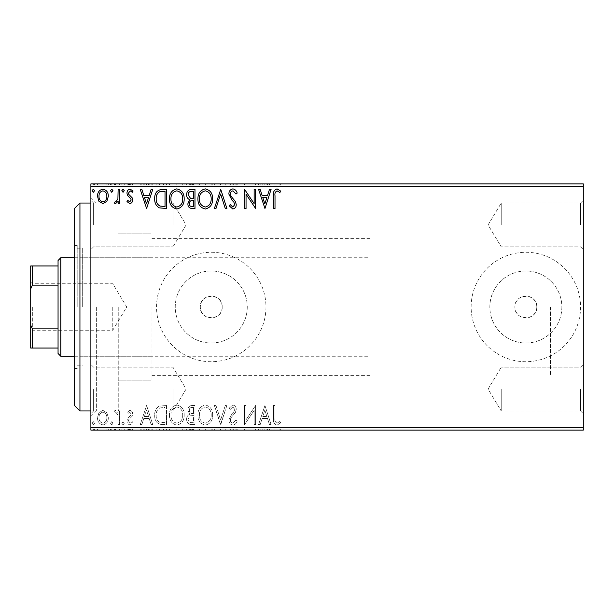 <?xml version="1.0" encoding="UTF-8"?>
<svg xmlns="http://www.w3.org/2000/svg" width="614" height="614" viewBox="0 0 614 614"><rect width="100%" height="100%" fill="white"/><g stroke="black" fill="none" stroke-linecap="round" stroke-linejoin="round"><path stroke-width="0.46" stroke-dasharray="3.07 2.3" d="M90.887 307L90.887 416.422L90.887 307M96.352 307L96.352 410.958L96.352 307M583.3 224.931L583.3 200.31L583.3 224.931M580.568 224.931L580.568 203.042L580.568 224.931M501.231 224.931L501.231 203.042L501.231 224.931M583.3 389.069L583.3 364.447L583.3 389.069M580.568 389.069L580.568 410.958L580.568 389.069M501.231 389.069L501.231 410.958L501.231 389.069M90.887 224.931L90.887 249.553L90.887 224.931M93.62 224.931L93.62 203.042L93.62 224.931M90.887 389.069L90.887 413.69L90.887 389.069M93.62 389.069L93.62 410.958L93.62 389.069M536.797 307A10.945 10.945 0 0 1 525.853 317.945A10.945 10.945 0 0 1 514.908 307C514.233 292.886 537.473 292.878 536.797 307C537.473 321.099 514.248 321.137 514.908 307A10.945 10.945 0 0 1 525.853 296.055A10.945 10.945 0 0 1 536.797 307M222.191 307A10.945 10.945 0 0 1 211.254 317.945A10.945 10.945 0 0 1 200.31 307C199.634 292.886 222.867 292.878 222.191 307C222.874 321.099 199.65 321.137 200.31 307A10.945 10.945 0 0 1 211.254 296.055A10.945 10.945 0 0 1 222.191 307M561.856 307A36.003 36.003 0 0 1 525.853 343.003A36.003 36.003 0 0 1 489.849 307A36.003 36.003 0 0 1 525.853 270.997A36.003 36.003 0 0 1 561.856 307A36.003 36.003 0 0 1 525.853 343.003A36.003 36.003 0 0 1 489.849 307A36.003 36.003 0 0 1 525.853 270.997A36.003 36.003 0 0 1 561.856 307M247.25 307A36.003 36.003 0 0 1 211.254 343.003A36.003 36.003 0 0 1 175.251 307A36.003 36.003 0 0 1 211.254 270.997A36.003 36.003 0 0 1 247.25 307A36.003 36.003 0 0 1 211.254 343.003A36.003 36.003 0 0 1 175.251 307A36.003 36.003 0 0 1 211.254 270.997A36.003 36.003 0 0 1 247.25 307M265.962 307A54.715 54.715 0 0 1 211.254 361.715A54.715 54.715 0 0 1 156.539 307A54.715 54.715 0 0 1 211.254 252.285A54.715 54.715 0 0 1 265.962 307A54.715 54.715 0 0 1 211.254 361.715A54.715 54.715 0 0 1 156.539 307A54.715 54.715 0 0 1 211.254 252.285A54.715 54.715 0 0 1 265.962 307M580.568 307A54.715 54.715 0 0 1 525.853 361.715A54.715 54.715 0 0 1 471.138 307A54.715 54.715 0 0 1 525.853 252.285A54.715 54.715 0 0 1 580.568 307A54.715 54.715 0 0 1 525.853 361.715A54.715 54.715 0 0 1 471.138 307A54.715 54.715 0 0 1 525.853 252.285A54.715 54.715 0 0 1 580.568 307M172.956 224.931L172.956 203.042L172.956 224.931M172.956 389.069L172.956 410.958L172.956 389.069M151.067 307L151.067 380.864L151.067 307M550.474 307L550.474 375.392L550.474 307M118.241 307L118.241 410.958L118.241 307M106.882 430.107L97.511 430.107L108.317 430.107L106.882 430.107L106.882 429.009L102.906 429.009L102.906 430.107L106.844 430.107L102.914 430.107L102.906 429.009L98.946 429.009L98.946 430.107M119.607 430.107L114.45 430.107L119.607 430.107L119.607 429.009L119.607 430.107M129.815 430.107L133.108 430.107L128.449 430.107L132.624 430.107L129.815 430.107L129.815 429.009L126.975 429.009L126.975 430.107L126.975 429.009L127.835 429.009L127.835 430.107M162.05 430.107L154.713 430.107L162.05 430.107L162.05 429.009L166.501 429.009L166.501 430.107L166.501 429.009L159.041 429.009L159.041 430.107M194.976 430.107L186.633 430.107L194.976 430.107L194.976 429.009L194.976 430.107M220.756 430.107L214.37 430.107L220.756 430.107L220.756 429.009L226.896 429.009L226.896 430.107M255.309 429.009L244.572 429.009L254.142 429.009L254.142 430.107L244.572 430.107L254.142 430.107L254.142 429.009L255.616 429.009L255.309 430.107M275.011 430.107L280.659 430.107L275.011 430.107L275.011 429.009L275.011 430.107M583.3 427.367L90.887 427.367L90.887 430.107L583.3 430.107L583.3 183.893L90.887 183.893L90.887 186.633L583.3 186.633M264.949 430.107L258.563 430.107L271.089 430.107L264.949 430.107L264.949 429.009L264.703 430.107M232.906 430.107L237.204 430.107L228.861 430.107L232.906 430.107L232.906 429.009L237.204 429.009L237.204 430.107M212.659 430.107L197.923 430.107L212.659 430.107L212.659 429.009L205.383 429.009L205.383 430.107M184.177 430.107L169.449 430.107L184.177 430.107L184.177 429.009L176.901 429.009L176.901 430.107M146.616 430.107L140.23 430.107L152.756 430.107L146.616 430.107L146.616 429.009L146.37 430.107M124.274 430.107L121.818 430.107L124.274 430.107L124.274 429.009L123.046 429.009L123.046 430.107L123.046 429.009L121.818 429.009L121.818 430.107M112.976 430.107L110.528 430.107L112.976 430.107L112.976 429.009L111.756 429.009L111.756 430.107L111.756 429.009L110.528 429.009L110.528 430.107M94.564 430.107L92.115 430.107L94.564 430.107L94.564 429.009L93.336 429.009L93.336 430.107L93.336 429.009L92.115 429.009L92.115 430.107M106.882 183.893L97.511 183.893L108.317 183.893L106.882 183.893L106.882 184.991L102.906 184.991L102.906 183.893L106.844 183.893L102.914 183.893L102.906 184.991L98.946 184.991L98.946 183.893M119.607 183.893L114.45 183.893L119.607 183.893L119.607 184.991L119.607 183.893M129.815 183.893L133.108 183.893L128.449 183.893L132.624 183.893L129.815 183.893L129.815 184.991L126.975 184.991L126.975 183.893L126.975 184.991L127.835 184.991L127.835 183.893M162.05 183.893L154.713 183.893L162.05 183.893L162.05 184.991L166.501 184.991L166.501 183.893L166.501 184.991L159.041 184.991L159.041 183.893M194.976 183.893L186.633 183.893L194.976 183.893L194.976 184.991L194.976 183.893M220.756 183.893L214.37 183.893L220.756 183.893L220.756 184.991L226.896 184.991L226.896 183.893M255.309 184.991L244.572 184.991L254.142 184.991L254.142 183.893L244.572 183.893L254.142 183.893L254.142 184.991L255.616 184.991L255.309 183.893M275.011 183.893L280.659 183.893L275.011 183.893L275.011 184.991L275.011 183.893M264.949 183.893L258.563 183.893L271.089 183.893L264.949 183.893L264.949 184.991L264.703 183.893M232.906 183.893L237.204 183.893L228.861 183.893L232.906 183.893L232.906 184.991L237.204 184.991L237.204 183.893M212.659 183.893L197.923 183.893L212.659 183.893L212.659 184.991L205.383 184.991L205.383 183.893M184.177 183.893L169.449 183.893L184.177 183.893L184.177 184.991L176.901 184.991L176.901 183.893M146.616 183.893L140.23 183.893L152.756 183.893L146.616 183.893L146.616 184.991L146.37 183.893M124.274 183.893L121.818 183.893L124.274 183.893L124.274 184.991L123.046 184.991L123.046 183.893L123.046 184.991L121.818 184.991L121.818 183.893M112.976 183.893L110.528 183.893L112.976 183.893L112.976 184.991L111.756 184.991L111.756 183.893L111.756 184.991L110.528 184.991L110.528 183.893M94.564 183.893L92.115 183.893L94.564 183.893L94.564 184.991L93.336 184.991L93.336 183.893L93.336 184.991L92.115 184.991L92.115 183.893M106.882 412.708L102.906 410.39L98.946 412.7L97.511 417.673C97.472 421.641 99.276 424.044 102.906 424.88C106.552 424.051 108.356 421.649 108.317 417.673L106.882 412.708L102.906 410.39L98.946 412.7L97.511 417.673C97.472 421.641 99.276 424.044 102.906 424.88C106.552 424.051 108.356 421.649 108.317 417.673L106.882 412.708M119.607 424.635L119.607 410.636L118.134 410.636L118.134 412.7L115.57 410.39L114.45 410.873L115.156 412.362L115.816 412.109L117.903 415.125L118.134 424.635L119.607 424.635L119.607 410.636L118.134 410.636L118.134 412.7L115.57 410.39L114.45 410.873L115.156 412.362L115.816 412.109L117.903 415.125L118.134 424.635L119.607 424.635M129.815 410.39L126.975 412.385L127.835 413.583L129.723 412.109L131.15 413.997L130.797 415.264L127.459 418.671L126.975 420.836C126.96 423.084 127.996 424.435 130.084 424.88L133.108 422.985L132.271 421.688L130.245 423.161L128.449 420.905L128.794 419.569L132.148 416.223L132.624 414.066C132.655 412.009 131.718 410.789 129.815 410.39L126.975 412.385L127.835 413.583L129.723 412.109L131.15 413.997L130.797 415.264L127.459 418.671L126.975 420.836C126.96 423.084 127.996 424.435 130.084 424.88L133.108 422.985L132.271 421.688L130.245 423.161L128.449 420.905L128.794 419.569L132.148 416.223L132.624 414.066C132.655 412.009 131.718 410.789 129.815 410.39M162.05 424.635L166.501 424.635L166.501 405.486L159.041 406.176C155.933 408.333 154.49 411.372 154.713 415.302C154.498 420.828 156.938 423.936 162.05 424.635L166.501 424.635L166.501 405.486L159.041 406.176C155.933 408.333 154.49 411.372 154.713 415.302C154.498 420.828 156.938 423.936 162.05 424.635M194.976 424.635L194.976 405.486L192.274 405.486C189.358 405.631 187.884 407.212 187.861 410.229L189.657 414.304C187.623 415.279 186.618 416.906 186.633 419.201C186.648 422.363 188.153 424.174 191.154 424.635L194.976 424.635L194.976 405.486L192.274 405.486C189.358 405.631 187.884 407.212 187.861 410.229L189.657 414.304C187.623 415.279 186.618 416.906 186.633 419.201C186.648 422.363 188.153 424.174 191.154 424.635L194.976 424.635M220.756 424.635L226.896 405.486L225.292 405.486L220.633 420.007L215.974 405.486L214.37 405.486L220.51 424.635L226.896 405.486L225.292 405.486L220.633 420.007L215.974 405.486L214.37 405.486L220.756 424.635M254.142 424.635L255.616 424.635L255.616 405.486L246.045 419.761L246.045 405.486L244.572 405.486L244.572 424.635L254.142 410.382L254.142 424.635L255.616 424.635L255.616 405.486L246.045 419.761L246.045 405.486L244.572 405.486L244.572 424.635L254.142 410.382L254.142 424.635M275.011 418.226L275.011 405.486L273.545 405.486L273.545 418.418C272.954 421.895 274.12 424.128 277.044 425.126L280.659 422.916L279.915 421.442L277.06 423.161C275.249 422.217 274.565 420.567 275.011 418.226L275.011 405.486L273.545 405.486L273.545 418.418C272.954 421.895 274.12 424.128 277.044 425.126L280.659 422.916L279.915 421.442L277.06 423.161C275.249 422.217 274.565 420.567 275.011 418.226M90.887 427.367L90.887 186.633M264.949 405.486L258.563 424.635L260.167 424.635L262.14 418.495L267.512 418.495L269.485 424.635L271.089 424.635L264.949 405.486L258.563 424.635L260.167 424.635L262.14 418.495L267.512 418.495L269.485 424.635L271.089 424.635L264.949 405.486M232.906 425.126C235.131 424.673 236.567 423.276 237.204 420.935L236.006 419.968L233.013 423.161C231.255 422.846 230.365 421.764 230.334 419.915L230.818 418.034L235.469 412.378L236.221 409.461C236.252 406.982 235.108 405.486 232.806 404.994L229.106 408.233L230.258 409.408L232.821 406.959L234.748 409.377L233.857 411.856L232.046 413.759L228.861 419.938C228.884 422.816 230.235 424.543 232.906 425.126C235.131 424.673 236.567 423.276 237.204 420.935L236.006 419.968L233.013 423.161C231.255 422.846 230.365 421.764 230.334 419.915L230.818 418.034L235.469 412.378L236.221 409.461C236.252 406.982 235.108 405.486 232.806 404.994L229.106 408.233L230.258 409.408L232.821 406.959L234.748 409.377L233.857 411.856L232.046 413.759L228.861 419.938C228.884 422.816 230.235 424.543 232.906 425.126M212.659 415.141C212.766 409.676 210.341 406.299 205.383 404.994C200.317 406.176 197.831 409.523 197.923 415.049C197.831 420.521 200.279 423.875 205.268 425.126C210.264 423.921 212.72 420.598 212.659 415.141C212.766 409.676 210.341 406.299 205.383 404.994C200.317 406.176 197.831 409.523 197.923 415.049C197.831 420.521 200.279 423.875 205.268 425.126C210.264 423.921 212.72 420.598 212.659 415.141M184.177 415.141C184.284 409.676 181.859 406.299 176.901 404.994C171.836 406.176 169.349 409.523 169.449 415.049C169.349 420.521 171.797 423.875 176.786 425.126C181.782 423.921 184.246 420.598 184.177 415.141C184.284 409.676 181.859 406.299 176.901 404.994C171.836 406.176 169.349 409.523 169.449 415.049C169.349 420.521 171.797 423.875 176.786 425.126C181.782 423.921 184.246 420.598 184.177 415.141M146.616 405.486L140.23 424.635L141.834 424.635L143.799 418.495L149.179 418.495L151.151 424.635L152.756 424.635L146.616 405.486L140.23 424.635L141.834 424.635L143.799 418.495L149.179 418.495L151.151 424.635L152.756 424.635L146.616 405.486M124.274 423.284L123.046 421.688L121.818 423.284L123.046 424.88L124.274 423.284L123.046 421.688L121.818 423.284L123.046 424.88L124.274 423.284M112.976 423.284L111.756 421.688L110.528 423.284L111.756 424.88L112.976 423.284L111.756 421.688L110.528 423.284L111.756 424.88L112.976 423.284M94.564 423.284L93.336 421.688L92.115 423.284L93.336 424.88L94.564 423.284L93.336 421.688L92.115 423.284L93.336 424.88L94.564 423.284M262.769 416.53L264.826 410.098L266.883 416.53L262.769 416.53L264.826 410.098L266.883 416.53L262.769 416.53M205.314 423.161C201.277 422.171 199.304 419.469 199.397 415.049C199.327 410.666 201.3 407.972 205.314 406.959C209.32 408.018 211.27 410.743 211.185 415.133C211.254 419.492 209.297 422.163 205.314 423.161C201.277 422.171 199.304 419.469 199.397 415.049C199.327 410.666 201.3 407.972 205.314 406.959C209.32 408.018 211.27 410.743 211.185 415.133C211.254 419.492 209.297 422.163 205.314 423.161M190.417 415.778L193.502 415.548L193.502 422.67L191.821 422.67C189.48 422.708 188.245 421.549 188.107 419.201L190.417 415.778L193.502 415.548L193.502 422.67L191.821 422.67C189.48 422.708 188.245 421.549 188.107 419.201L190.417 415.778M189.335 410.259C189.335 408.464 190.217 407.527 191.982 407.45L193.502 407.45L193.502 413.583L192.758 413.583C190.547 413.598 189.411 412.493 189.335 410.259C189.335 408.464 190.217 407.527 191.982 407.45L193.502 407.45L193.502 413.583L192.758 413.583C190.547 413.598 189.411 412.493 189.335 410.259M176.84 423.161C172.795 422.171 170.822 419.469 170.922 415.049C170.845 410.666 172.826 407.972 176.84 406.959C180.838 408.018 182.795 410.743 182.703 415.133C182.772 419.492 180.815 422.163 176.84 423.161C172.795 422.171 170.822 419.469 170.922 415.049C170.845 410.666 172.826 407.972 176.84 406.959C180.838 408.018 182.795 410.743 182.703 415.133C182.772 419.492 180.815 422.163 176.84 423.161M164.061 407.45L165.028 407.45L165.028 422.67L159.502 422.179C157.107 420.582 156.002 418.287 156.186 415.294C155.994 412.071 157.207 409.638 159.824 407.988L165.028 407.45L165.028 422.67L159.502 422.179C157.107 420.582 156.002 418.287 156.186 415.294C155.994 412.071 157.207 409.638 159.824 407.988L164.061 407.45M144.428 416.53L146.493 410.098L148.55 416.53L144.428 416.53L146.493 410.098L148.55 416.53L144.428 416.53M102.914 423.161C100.228 422.47 98.923 420.644 98.984 417.689C98.923 414.719 100.235 412.861 102.914 412.109C105.6 412.854 106.905 414.711 106.844 417.689C106.913 420.651 105.6 422.47 102.914 423.161C100.228 422.47 98.923 420.644 98.984 417.689C98.923 414.719 100.235 412.861 102.914 412.109C105.6 412.854 106.905 414.711 106.844 417.689C106.913 420.651 105.6 422.47 102.914 423.161M273.545 184.991L280.659 184.991L273.545 184.991L273.545 183.893M277.044 184.991L277.044 183.893M280.659 184.991L280.659 183.893M279.915 184.991L279.915 183.893M278.027 184.991L278.027 183.893M277.06 184.991L277.06 183.893M264.703 184.991L258.563 184.991L258.563 183.893M258.563 184.991L260.167 184.991L260.167 183.893M260.167 184.991L262.14 184.991L262.14 183.893M262.14 184.991L267.512 184.991L267.512 183.893M267.512 184.991L269.485 184.991L269.485 183.893M269.485 184.991L271.089 184.991L271.089 183.893M271.089 184.991L264.949 184.991M262.769 184.991L266.883 184.991L262.769 184.991L262.769 183.893L266.883 183.893L262.769 183.893M264.826 184.991L264.826 183.893M266.883 184.991L266.883 183.893M246.045 184.991L246.045 183.893L246.045 184.991M244.572 184.991L244.572 183.893L244.572 184.991M244.902 184.991L244.902 183.893M237.204 184.991L236.006 184.991L236.006 183.893M236.006 184.991L233.013 184.991L233.013 183.893M233.013 184.991L230.334 184.991L230.334 183.893M230.334 184.991L230.818 184.991L230.818 183.893M230.818 184.991L235.469 184.991L235.469 183.893M235.469 184.991L236.221 184.991L236.221 183.893M236.221 184.991L232.806 184.991L232.806 183.893L232.821 184.991L229.106 184.991L229.106 183.893M229.106 184.991L230.258 184.991L230.258 183.893M230.258 184.991L234.748 184.991L234.748 183.893M234.748 184.991L233.857 184.991L233.857 183.893M233.857 184.991L232.046 184.991L232.046 183.893M232.046 184.991L228.861 184.991L228.861 183.893M228.861 184.991L232.906 184.991M226.896 184.991L225.292 184.991L225.292 183.893M225.292 184.991L220.633 184.991L220.633 183.893M220.633 184.991L215.974 184.991L215.974 183.893M215.974 184.991L214.37 184.991L214.37 183.893M214.37 184.991L220.51 184.991L220.51 183.893M205.383 184.991L197.923 184.991L197.923 183.893M197.923 184.991L205.268 184.991L205.268 183.893M205.268 184.991L212.659 184.991M205.314 184.991L199.397 184.991L211.185 184.991L205.314 184.991L205.314 183.893L199.397 183.893L211.185 183.893L205.314 183.893L205.314 184.991M199.397 184.991L199.397 183.893M211.185 184.991L211.185 183.893M187.861 184.991L194.976 184.991L187.861 184.991L187.861 183.893M189.657 184.991L189.657 183.893M186.633 184.991L186.633 183.893M191.154 184.991L191.154 183.893M190.417 184.991L193.502 184.991L188.107 184.991L190.417 184.991L190.417 183.893L192.765 183.893L189.335 183.893L193.502 183.893L190.417 183.893M189.335 184.991L193.502 184.991L189.335 184.991L189.335 183.893M191.982 184.991L191.982 183.893M193.502 184.991L193.502 183.893L193.502 184.991M192.758 184.991L192.758 183.893L192.765 184.991M188.107 184.991L188.107 183.893M191.821 184.991L191.821 183.893M176.901 184.991L169.449 184.991L169.449 183.893M169.449 184.991L176.786 184.991L176.786 183.893M176.786 184.991L184.177 184.991M176.84 184.991L170.922 184.991L182.703 184.991L176.84 184.991L176.84 183.893L170.922 183.893L182.703 183.893L176.84 183.893L176.84 184.991M170.922 184.991L170.922 183.893M182.703 184.991L182.703 183.893M159.041 184.991L154.713 184.991L154.713 183.893M154.713 184.991L162.05 184.991M164.061 184.991L156.186 184.991L164.061 184.991L164.061 183.893L165.028 183.893L156.186 183.893L164.061 183.893M165.028 184.991L165.028 183.893L165.028 184.991M159.824 184.991L159.824 183.893M156.186 184.991L156.186 183.893M159.502 184.991L159.502 183.893M146.37 184.991L140.23 184.991L140.23 183.893M140.23 184.991L141.834 184.991L141.834 183.893M141.834 184.991L143.799 184.991L143.799 183.893M143.799 184.991L149.179 184.991L149.179 183.893M149.179 184.991L151.151 184.991L151.151 183.893M151.151 184.991L152.756 184.991L152.756 183.893M152.756 184.991L146.616 184.991M144.428 184.991L148.55 184.991L144.428 184.991L144.428 183.893L148.55 183.893L144.428 183.893M146.493 184.991L146.493 183.893M148.55 184.991L148.55 183.893M127.835 184.991L129.723 184.991L129.723 183.893M129.723 184.991L131.15 184.991L131.15 183.893M131.15 184.991L130.797 183.893M130.797 184.991L127.459 184.991L127.459 183.893M127.459 184.991L130.084 184.991L130.084 183.893M130.084 184.991L133.108 184.991L133.108 183.893M133.108 184.991L132.271 184.991L132.271 183.893M132.271 184.991L130.245 184.991L130.245 183.893M130.245 184.991L128.449 184.991L128.449 183.893M128.449 184.991L128.794 183.893M128.794 184.991L130.368 184.991L130.368 183.893M130.368 184.991L132.148 184.991L132.148 183.893M132.148 184.991L132.624 184.991L132.624 183.893M132.624 184.991L129.815 184.991M121.818 184.991L124.274 184.991M115.57 184.991L119.607 184.991L118.134 184.991L118.134 183.893L118.134 184.991L115.57 184.991L115.57 183.893M114.45 184.991L114.45 183.893M115.156 184.991L115.156 183.893M115.816 184.991L115.816 183.893M117.903 184.991L117.903 183.893M118.134 184.991L118.134 183.893M110.528 184.991L112.976 184.991M98.946 184.991L97.511 184.991L97.511 183.893M97.511 184.991L108.317 184.991L108.317 183.893M108.317 184.991L106.882 184.991M102.914 184.991L98.984 184.991L106.844 184.991L102.914 184.991L102.914 183.893L102.914 184.991M98.984 184.991L98.984 183.893M106.844 184.991L106.844 183.893M92.115 184.991L94.564 184.991M275.011 195.774L275.011 208.514L273.545 208.514L273.545 195.582C272.954 192.105 274.12 189.872 277.044 188.874L280.659 191.084L279.915 192.558L277.06 190.839C275.249 191.783 274.565 193.433 275.011 195.774M264.949 208.514L258.563 189.365L260.167 189.365L262.14 195.505L267.512 195.505L269.485 189.365L271.089 189.365L264.949 208.514M262.769 197.47L264.826 203.902L266.883 197.47L262.769 197.47M254.142 189.365L255.616 189.365L255.616 208.514L246.045 194.239L246.045 208.514L244.572 208.514L244.572 189.365L254.142 203.618L254.142 189.365M232.906 188.874C235.131 189.327 236.567 190.724 237.204 193.065L236.006 194.032L233.013 190.839C231.255 191.154 230.365 192.236 230.334 194.085L230.818 195.966L235.469 201.622L236.221 204.539C236.252 207.018 235.108 208.514 232.806 209.006L229.106 205.767L230.258 204.592L232.821 207.041L234.748 204.623L233.857 202.144L232.046 200.241L228.861 194.062C228.884 191.184 230.235 189.457 232.906 188.874M220.756 189.365L226.896 208.514L225.292 208.514L220.633 193.993L215.974 208.514L214.37 208.514L220.756 189.365M212.659 198.859C212.766 204.324 210.341 207.701 205.383 209.006C200.317 207.824 197.831 204.477 197.923 198.951C197.831 193.479 200.279 190.125 205.268 188.874C210.264 190.079 212.72 193.402 212.659 198.859M205.314 190.839C201.277 191.829 199.304 194.531 199.397 198.951C199.327 203.334 201.3 206.028 205.314 207.041C209.32 205.982 211.27 203.257 211.185 198.867C211.254 194.508 209.297 191.837 205.314 190.839M194.976 189.365L194.976 208.514L192.274 208.514C189.358 208.369 187.884 206.788 187.861 203.771L189.657 199.696C187.623 198.721 186.618 197.094 186.633 194.799C186.648 191.637 188.153 189.826 191.154 189.365L194.976 189.365M190.417 198.222L193.502 198.452L193.502 191.33L191.821 191.33C189.48 191.292 188.245 192.451 188.107 194.799L190.417 198.222M189.335 203.741C189.335 205.536 190.217 206.473 191.982 206.55L193.502 206.55L193.502 200.417L192.758 200.417C190.547 200.402 189.411 201.507 189.335 203.741M184.177 198.859C184.284 204.324 181.859 207.701 176.901 209.006C171.836 207.824 169.349 204.477 169.449 198.951C169.349 193.479 171.797 190.125 176.786 188.874C181.782 190.079 184.246 193.402 184.177 198.859M176.84 190.839C172.795 191.829 170.822 194.531 170.922 198.951C170.845 203.334 172.826 206.028 176.84 207.041C180.838 205.982 182.795 203.257 182.703 198.867C182.772 194.508 180.815 191.837 176.84 190.839M162.05 189.365L166.501 189.365L166.501 208.514L159.041 207.824C155.933 205.667 154.49 202.628 154.713 198.698C154.498 193.172 156.938 190.064 162.05 189.365M164.061 206.55L165.028 206.55L165.028 191.33L159.502 191.821C157.107 193.418 156.002 195.712 156.186 198.706C155.994 201.929 157.207 204.362 159.824 206.012L164.061 206.55M146.616 208.514L140.23 189.365L141.834 189.365L143.799 195.505L149.179 195.505L151.151 189.365L152.756 189.365L146.616 208.514M144.428 197.47L146.493 203.902L148.55 197.47L144.428 197.47M129.815 203.61L126.975 201.615L127.835 200.417L129.723 201.891L131.15 200.003L130.797 198.736L127.459 195.329L126.975 193.164C126.96 190.916 127.996 189.565 130.084 189.12L133.108 191.015L132.271 192.312L130.245 190.839L128.449 193.095L128.794 194.431L132.148 197.777L132.624 199.934C132.655 201.991 131.718 203.211 129.815 203.61M124.274 190.716L123.046 192.312L121.818 190.716L123.046 189.12L124.274 190.716M119.607 189.365L119.607 203.364L118.134 203.364L118.134 201.3L115.57 203.61L114.45 203.127L115.156 201.638L115.816 201.891L117.903 198.875L118.134 189.365L119.607 189.365M112.976 190.716L111.756 192.312L110.528 190.716L111.756 189.12L112.976 190.716M106.882 201.292L102.906 203.61L98.946 201.3L97.511 196.327C97.472 192.359 99.276 189.956 102.906 189.12C106.552 189.949 108.356 192.351 108.317 196.327L106.882 201.292M102.914 190.839C100.228 191.53 98.923 193.356 98.984 196.311C98.923 199.281 100.235 201.139 102.914 201.891C105.6 201.146 106.905 199.289 106.844 196.311C106.913 193.349 105.6 191.53 102.914 190.839M94.564 190.716L93.336 192.312L92.115 190.716L93.336 189.12L94.564 190.716M273.545 429.009L280.659 429.009L273.545 429.009L273.545 430.107M277.044 429.009L277.044 430.107M280.659 429.009L280.659 430.107M279.915 429.009L279.915 430.107M278.027 429.009L278.027 430.107M277.06 429.009L277.06 430.107M264.703 429.009L258.563 429.009L258.563 430.107M258.563 429.009L260.167 429.009L260.167 430.107M260.167 429.009L262.14 429.009L262.14 430.107M262.14 429.009L267.512 429.009L267.512 430.107M267.512 429.009L269.485 429.009L269.485 430.107M269.485 429.009L271.089 429.009L271.089 430.107M271.089 429.009L264.949 429.009M262.769 429.009L266.883 429.009L262.769 429.009L262.769 430.107L266.883 430.107L262.769 430.107M264.826 429.009L264.826 430.107M266.883 429.009L266.883 430.107M246.045 429.009L246.045 430.107L246.045 429.009M244.572 429.009L244.572 430.107L244.572 429.009M244.902 429.009L244.902 430.107M237.204 429.009L236.006 429.009L236.006 430.107M236.006 429.009L233.013 429.009L233.013 430.107M233.013 429.009L230.334 429.009L230.334 430.107M230.334 429.009L230.818 429.009L230.818 430.107M230.818 429.009L235.469 429.009L235.469 430.107M235.469 429.009L236.221 429.009L236.221 430.107M236.221 429.009L232.806 429.009L232.806 430.107L232.821 429.009L229.106 429.009L229.106 430.107M229.106 429.009L230.258 429.009L230.258 430.107M230.258 429.009L234.748 429.009L234.748 430.107M234.748 429.009L233.857 429.009L233.857 430.107M233.857 429.009L232.046 429.009L232.046 430.107M232.046 429.009L228.861 429.009L228.861 430.107M228.861 429.009L232.906 429.009M226.896 429.009L225.292 429.009L225.292 430.107M225.292 429.009L220.633 429.009L220.633 430.107M220.633 429.009L215.974 429.009L215.974 430.107M215.974 429.009L214.37 429.009L214.37 430.107M214.37 429.009L220.51 429.009L220.51 430.107M205.383 429.009L197.923 429.009L197.923 430.107M197.923 429.009L205.268 429.009L205.268 430.107M205.268 429.009L212.659 429.009M205.314 429.009L199.397 429.009L211.185 429.009L205.314 429.009L205.314 430.107L199.397 430.107L211.185 430.107L205.314 430.107L205.314 429.009M199.397 429.009L199.397 430.107M211.185 429.009L211.185 430.107M187.861 429.009L194.976 429.009L187.861 429.009L187.861 430.107M189.657 429.009L189.657 430.107M186.633 429.009L186.633 430.107M191.154 429.009L191.154 430.107M190.417 429.009L193.502 429.009L188.107 429.009L190.417 429.009L190.417 430.107L192.765 430.107L189.335 430.107L193.502 430.107L190.417 430.107M189.335 429.009L193.502 429.009L189.335 429.009L189.335 430.107M191.982 429.009L191.982 430.107M193.502 429.009L193.502 430.107L193.502 429.009M192.758 429.009L192.758 430.107L192.765 429.009M188.107 429.009L188.107 430.107M191.821 429.009L191.821 430.107M176.901 429.009L169.449 429.009L169.449 430.107M169.449 429.009L176.786 429.009L176.786 430.107M176.786 429.009L184.177 429.009M176.84 429.009L170.922 429.009L182.703 429.009L176.84 429.009L176.84 430.107L170.922 430.107L182.703 430.107L176.84 430.107L176.84 429.009M170.922 429.009L170.922 430.107M182.703 429.009L182.703 430.107M159.041 429.009L154.713 429.009L154.713 430.107M154.713 429.009L162.05 429.009M164.061 429.009L156.186 429.009L164.061 429.009L164.061 430.107L165.028 430.107L156.186 430.107L164.061 430.107M165.028 429.009L165.028 430.107L165.028 429.009M159.824 429.009L159.824 430.107M156.186 429.009L156.186 430.107M159.502 429.009L159.502 430.107M146.37 429.009L140.23 429.009L140.23 430.107M140.23 429.009L141.834 429.009L141.834 430.107M141.834 429.009L143.799 429.009L143.799 430.107M143.799 429.009L149.179 429.009L149.179 430.107M149.179 429.009L151.151 429.009L151.151 430.107M151.151 429.009L152.756 429.009L152.756 430.107M152.756 429.009L146.616 429.009M144.428 429.009L148.55 429.009L144.428 429.009L144.428 430.107L148.55 430.107L144.428 430.107M146.493 429.009L146.493 430.107M148.55 429.009L148.55 430.107M127.835 429.009L129.723 429.009L129.723 430.107M129.723 429.009L131.15 429.009L131.15 430.107M131.15 429.009L130.797 430.107M130.797 429.009L127.459 429.009L127.459 430.107M127.459 429.009L130.084 429.009L130.084 430.107M130.084 429.009L133.108 429.009L133.108 430.107M133.108 429.009L132.271 429.009L132.271 430.107M132.271 429.009L130.245 429.009L130.245 430.107M130.245 429.009L128.449 429.009L128.449 430.107M128.449 429.009L128.794 430.107M128.794 429.009L130.368 429.009L130.368 430.107M130.368 429.009L132.148 429.009L132.148 430.107M132.148 429.009L132.624 429.009L132.624 430.107M132.624 429.009L129.815 429.009M121.818 429.009L124.274 429.009M115.57 429.009L119.607 429.009L118.134 429.009L118.134 430.107L118.134 429.009L115.57 429.009L115.57 430.107M114.45 429.009L114.45 430.107M115.156 429.009L115.156 430.107M115.816 429.009L115.816 430.107M117.903 429.009L117.903 430.107M118.134 429.009L118.134 430.107M110.528 429.009L112.976 429.009M98.946 429.009L97.511 429.009L97.511 430.107M97.511 429.009L108.317 429.009L108.317 430.107M108.317 429.009L106.882 429.009M102.914 429.009L98.984 429.009L106.844 429.009L102.914 429.009L102.914 430.107L102.914 429.009M98.984 429.009L98.984 430.107M106.844 429.009L106.844 430.107M92.115 429.009L94.564 429.009M74.471 208.514L74.471 405.486M79.943 410.958L79.943 203.042M82.675 307L82.675 248.186L82.675 307M77.203 307L77.203 245.446L77.203 307M74.471 307L74.471 368.553L74.471 307M30.7 307L30.7 331.898L30.7 307M32.342 307L32.342 330.255L32.342 307M112.769 307L112.769 330.255L112.769 307M60.794 356.243L60.794 257.757M58.054 260.497L58.054 353.503M369.92 307L369.92 238.608L369.92 307M58.054 265.962L30.7 265.962L30.7 348.038L32.342 348.038L32.342 328.881L30.7 325.136M58.054 328.881L32.342 328.881M30.7 288.864L32.342 285.119L32.342 265.962M58.054 285.119L32.342 285.119M58.054 348.038L32.342 348.038M233.259 184.991L233.259 183.893M192.274 184.991L192.274 183.893M163.6 184.991L163.6 183.893M163.439 184.991L163.439 183.893M129.324 184.991L129.324 183.893M233.259 429.009L233.259 430.107M192.274 429.009L192.274 430.107M163.6 429.009L163.6 430.107M163.439 429.009L163.439 430.107M129.324 429.009L129.324 430.107M90.887 410.958L118.241 410.958L96.352 410.958L90.887 416.422M580.568 203.042L583.3 200.31L580.568 203.042L501.231 203.042L580.568 203.042M488.084 224.931L501.231 203.042L488.084 224.931L501.231 246.813L580.568 246.813L583.3 249.553L580.568 246.813L501.231 246.813L488.084 224.931M580.568 367.187L583.3 364.447L580.568 367.187L501.231 367.187L580.568 367.187M488.084 389.069L501.231 367.187L488.084 389.069L501.231 410.958L580.568 410.958L583.3 413.69L580.568 410.958L501.231 410.958L488.084 389.069M93.62 246.813L90.887 249.553L93.62 246.813L172.956 246.813L93.62 246.813M93.62 410.958L90.887 413.69L93.62 410.958L172.956 410.958L93.62 410.958M186.103 224.931L172.956 246.813L186.103 224.931L172.956 203.042L93.62 203.042L90.887 200.31L93.62 203.042L172.956 203.042L186.103 224.931M186.103 389.069L172.956 410.958L186.103 389.069L172.956 367.187L93.62 367.187L90.887 364.447L93.62 367.187L172.956 367.187L186.103 389.069M369.92 375.392L151.067 375.392M151.067 380.864L118.241 380.864L151.067 380.864M90.887 203.042L118.241 203.042L96.352 203.042L90.887 197.578M151.067 233.136L118.241 233.136L151.067 233.136M369.92 238.608L151.067 238.608M151.067 257.757L82.675 257.757M77.203 248.186L82.675 248.186M77.203 245.446L74.471 245.446M77.203 368.553L74.471 368.553M77.203 365.814L82.675 365.814M151.067 356.243L82.675 356.243M30.7 282.102L32.342 283.745L112.769 283.745L126.737 307L112.769 330.255L32.342 330.255L30.7 331.898M74.471 257.757L369.92 257.757M74.471 356.243L369.92 356.243"/><path stroke-width="0.92" d="M583.3 430.107L90.887 430.107L90.887 427.367L583.3 427.367L583.3 430.107M106.882 201.292L102.906 203.61L98.946 201.3L97.511 196.327C97.472 192.359 99.276 189.956 102.906 189.12C106.552 189.949 108.356 192.351 108.317 196.327L106.882 201.292M119.607 189.365L119.607 203.364L118.134 203.364L118.134 201.3L115.57 203.61L114.45 203.127L115.156 201.638L115.816 201.891L117.903 198.875L118.134 189.365L119.607 189.365M129.815 203.61L126.975 201.615L127.835 200.417L129.723 201.891L131.15 200.003L130.797 198.736L127.459 195.329L126.975 193.164C126.96 190.916 127.996 189.565 130.084 189.12L133.108 191.015L132.271 192.312L130.245 190.839L128.449 193.095L128.794 194.431L132.148 197.777L132.624 199.934C132.655 201.991 131.718 203.211 129.815 203.61M162.05 189.365L166.501 189.365L166.501 208.514L159.041 207.824C155.933 205.667 154.49 202.628 154.713 198.698C154.498 193.172 156.938 190.064 162.05 189.365M194.976 189.365L194.976 208.514L192.274 208.514C189.358 208.369 187.884 206.788 187.861 203.771L189.657 199.696C187.623 198.721 186.618 197.094 186.633 194.799C186.648 191.637 188.153 189.826 191.154 189.365L194.976 189.365M220.756 189.365L226.896 208.514L225.292 208.514L220.633 193.993L215.974 208.514L214.37 208.514L220.756 189.365M254.142 189.365L255.616 189.365L255.616 208.514L246.045 194.239L246.045 208.514L244.572 208.514L244.572 189.365L254.142 203.618L254.142 189.365M275.011 195.774L275.011 208.514L273.545 208.514L273.545 195.582C272.954 192.105 274.12 189.872 277.044 188.874L280.659 191.084L279.915 192.558L277.06 190.839C275.249 191.783 274.565 193.433 275.011 195.774M90.887 186.633L90.887 183.893L583.3 183.893L583.3 186.633L90.887 186.633L90.887 427.367M583.3 186.633L583.3 427.367M264.949 208.514L258.563 189.365L260.167 189.365L262.14 195.505L267.512 195.505L269.485 189.365L271.089 189.365L264.949 208.514M232.906 188.874C235.131 189.327 236.567 190.724 237.204 193.065L236.006 194.032L233.013 190.839C231.255 191.154 230.365 192.236 230.334 194.085L230.818 195.966L235.469 201.622L236.221 204.539C236.252 207.018 235.108 208.514 232.806 209.006L229.106 205.767L230.258 204.592L232.821 207.041L234.748 204.623L233.857 202.144L232.046 200.241L228.861 194.062C228.884 191.184 230.235 189.457 232.906 188.874M212.659 198.859C212.766 204.324 210.341 207.701 205.383 209.006C200.317 207.824 197.831 204.477 197.923 198.951C197.831 193.479 200.279 190.125 205.268 188.874C210.264 190.079 212.72 193.402 212.659 198.859M184.177 198.859C184.284 204.324 181.859 207.701 176.901 209.006C171.836 207.824 169.349 204.477 169.449 198.951C169.349 193.479 171.797 190.125 176.786 188.874C181.782 190.079 184.246 193.402 184.177 198.859M146.616 208.514L140.23 189.365L141.834 189.365L143.799 195.505L149.179 195.505L151.151 189.365L152.756 189.365L146.616 208.514M124.274 190.716L123.046 192.312L121.818 190.716L123.046 189.12L124.274 190.716M112.976 190.716L111.756 192.312L110.528 190.716L111.756 189.12L112.976 190.716M94.564 190.716L93.336 192.312L92.115 190.716L93.336 189.12L94.564 190.716M262.769 197.47L264.826 203.902L266.883 197.47L262.769 197.47M199.397 198.951C199.327 203.334 201.3 206.028 205.314 207.041C209.32 205.982 211.27 203.257 211.185 198.867C211.254 194.508 209.297 191.837 205.314 190.839C201.277 191.829 199.304 194.531 199.397 198.951M191.982 206.55L193.502 206.55L193.502 200.417L192.758 200.417C190.547 200.402 189.411 201.507 189.335 203.741C189.335 205.536 190.217 206.473 191.982 206.55M192.765 198.452L193.502 198.452L193.502 191.33L191.821 191.33C189.48 191.292 188.245 192.451 188.107 194.799L190.417 198.222L192.765 198.452M170.922 198.951C170.845 203.334 172.826 206.028 176.84 207.041C180.838 205.982 182.795 203.257 182.703 198.867C182.772 194.508 180.815 191.837 176.84 190.839C172.795 191.829 170.822 194.531 170.922 198.951M165.028 206.55L165.028 191.33L159.502 191.821C157.107 193.418 156.002 195.712 156.186 198.706C155.994 201.929 157.207 204.362 159.824 206.012L165.028 206.55M144.428 197.47L146.493 203.902L148.55 197.47L144.428 197.47M98.984 196.311C98.923 199.281 100.235 201.139 102.914 201.891C105.6 201.146 106.905 199.289 106.844 196.311C106.913 193.349 105.6 191.53 102.914 190.839C100.228 191.53 98.923 193.356 98.984 196.311M79.943 410.958L74.471 405.486L74.471 208.514L79.943 203.042L79.943 410.958L90.887 410.958M60.794 356.243L58.054 353.503L58.054 260.497L60.794 257.757L60.794 356.243L74.471 356.243M58.054 285.119L32.342 285.119L30.7 288.864L30.7 265.962L32.342 265.962L32.342 285.119M58.054 348.038L30.7 348.038L30.7 288.864M30.7 325.136L32.342 328.881L32.342 348.038M58.054 328.881L32.342 328.881M58.054 265.962L32.342 265.962M79.943 203.042L90.887 203.042M60.794 257.757L74.471 257.757"/></g></svg>
